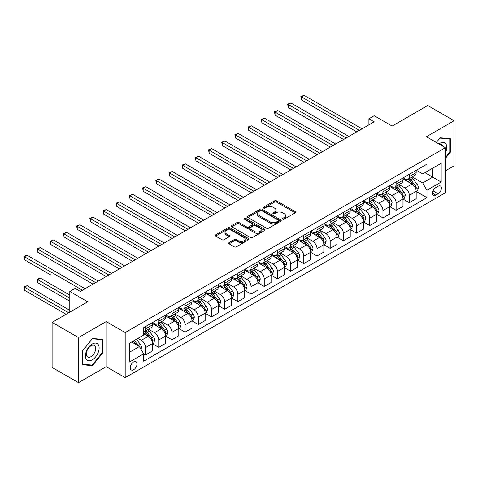 <?xml version="1.0" encoding="UTF-8"?>
<svg xmlns="http://www.w3.org/2000/svg" width="478" height="478" viewBox="0 0 478 478"><rect width="100%" height="100%" fill="white"/><g stroke="black" fill="none" stroke-linecap="round" stroke-linejoin="round"><path stroke-width="0.72" d="M282.791 219.193A1.028 0.592 0 0 0 284.237 219.193L295.243 212.835A1.464 0.848 0 0 0 295.673 212.238A1.464 0.848 0 0 0 295.243 211.64L276.601 200.88A1.464 0.848 0 0 0 274.527 200.88L263.527 207.231A1.028 0.592 0 0 0 263.223 207.649A1.028 0.592 0 0 0 263.527 208.067A1.028 0.592 0 0 0 264.973 208.067L266.401 207.249A4.684 2.707 0 0 1 273.028 207.249L274.581 208.145A4.684 2.707 0 0 1 275.955 210.057A4.684 2.707 0 0 1 274.581 211.969L273.159 212.794A1.028 0.592 0 0 0 272.854 213.212A1.028 0.592 0 0 0 273.159 213.63A1.028 0.592 0 0 0 274.605 213.63L276.033 212.806A4.684 2.707 0 0 1 282.659 212.806L284.213 213.702A4.684 2.707 0 0 1 285.587 215.62A4.684 2.707 0 0 1 284.213 217.532L282.791 218.35A1.028 0.592 0 0 0 282.486 218.769A1.028 0.592 0 0 0 282.791 219.193L282.791 218.35M133.625 369.721A4.774 2.754 120 0 0 136.744 365.515A4.774 2.754 120 0 0 136.015 361.685A4.774 2.754 120 0 0 133.625 361.924A4.774 2.754 120 0 0 130.506 366.13A4.774 2.754 120 0 0 131.241 369.954A4.774 2.754 120 0 0 133.625 369.721M229.064 242.615A1.464 0.848 0 0 0 228.639 243.212A1.464 0.848 0 0 0 229.064 243.81L234.298 246.827A1.464 0.848 0 0 0 236.365 246.827L248.59 239.771A1.464 0.848 0 0 0 249.014 239.173A1.464 0.848 0 0 0 248.59 238.576L229.948 227.815A1.464 0.848 0 0 0 227.875 227.815L215.656 234.871A1.464 0.848 0 0 0 215.225 235.469A1.464 0.848 0 0 0 215.656 236.066L221.971 239.711A1.464 0.848 0 0 0 224.045 239.711L229.273 236.694A1.464 0.848 0 0 0 229.703 236.096A1.464 0.848 0 0 0 229.273 235.499L226.142 233.688A3.92 2.265 0 0 1 224.995 232.087A3.92 2.265 0 0 1 227.409 230.002A3.92 2.265 0 0 1 231.681 230.492L243.953 237.578A3.92 2.265 0 0 1 245.1 239.173A3.92 2.265 0 0 1 242.681 241.265A3.92 2.265 0 0 1 238.414 240.775L236.365 239.592A1.464 0.848 0 0 0 234.298 239.592L229.064 242.615L229.064 243.81M445.394 170.837L454.1 165.812L454.1 120.737L427.726 105.507L392.115 126.067L374.178 115.712L368.902 118.759L374.178 121.8L80.346 291.449L75.07 288.401L69.794 291.449L69.794 312.158M78.5 337.588L78.5 382.663L106.194 366.674L106.194 321.598L78.5 337.588L52.12 322.357L87.731 301.803L69.794 291.449M106.194 321.598L125.188 332.563L445.394 147.69L445.394 192.765L125.188 377.638L125.188 332.563M454.1 120.737L426.406 136.726L445.394 147.69M266.503 228.233A1.464 0.848 0 0 0 268.576 228.233L280.795 221.177A1.464 0.848 0 0 0 281.225 220.579A1.464 0.848 0 0 0 280.795 219.982L262.153 209.221A1.464 0.848 0 0 0 260.08 209.221L247.861 216.277A1.464 0.848 0 0 0 247.431 216.875A1.464 0.848 0 0 0 247.861 217.472L266.503 228.233M244.7 219.414A1.028 0.592 0 0 1 245.74 219.557L245.74 218.338L264.692 229.279A1.464 0.848 0 0 1 265.123 229.876A1.464 0.848 0 0 1 264.692 230.474L252.474 237.53A1.464 0.848 0 0 1 250.4 237.53L231.758 226.769L236.986 223.77L236.986 222.551L231.758 225.574A1.464 0.848 0 0 0 231.328 226.172A1.464 0.848 0 0 0 231.758 226.769L231.758 225.574M236.986 223.77A1.464 0.848 0 0 1 239.06 223.77L239.06 222.551A1.464 0.848 0 0 0 236.986 222.551M239.06 222.551L246.618 226.919A1.464 0.848 0 0 0 248.691 226.919L252.163 224.917A1.464 0.848 0 0 0 252.587 224.319A1.464 0.848 0 0 0 252.163 223.722L244.288 219.175A1.028 0.592 0 0 1 243.989 218.757A1.028 0.592 0 0 1 244.622 218.207A1.028 0.592 0 0 1 245.74 218.338M78.5 382.663L52.12 367.439L52.12 322.357M438.117 186.247L435.793 187.591A4.625 2.671 120 0 0 432.775 191.666A4.625 2.671 120 0 0 433.48 195.371A4.625 2.671 120 0 0 435.793 195.144L438.117 193.805A4.625 2.671 120 0 0 441.14 189.724A4.625 2.671 120 0 0 440.429 186.02A4.625 2.671 120 0 0 438.117 186.247M416.326 170.258L422.713 173.944L426.932 171.506L426.932 164.139L143.651 327.687L143.651 335.06L129.407 343.282L129.407 362.043L143.651 353.822L143.651 361.195L426.932 197.641L426.932 190.268L422.713 182.96L412.221 176.902M426.932 171.506L441.176 163.285L441.176 182.046L426.932 190.268M106.194 366.674L125.188 377.638M368.902 118.759L368.902 124.848M424.93 172.666L432.733 177.171L432.733 168.16L441.176 163.285M422.713 182.96L432.733 177.171L441.176 182.046M129.407 352.298L139.427 346.514L131.623 342.003M143.651 353.881L145.551 354.981L145.551 347.608A5.969 3.448 -120 0 0 141.327 340.3L137.951 338.352M145.551 354.981L152.404 351.019L152.404 343.646A5.969 3.448 -120 0 0 148.186 336.339L143.651 333.722M152.566 343.801L158.738 347.363L158.738 339.995A5.969 3.448 -120 0 0 154.514 332.682L148.455 329.187M158.738 347.363L165.597 343.407L165.597 336.034A5.969 3.448 -120 0 0 161.373 328.727L152.404 323.546M165.752 336.189L171.925 339.75L171.925 332.377A5.969 3.448 -120 0 0 167.706 325.07L161.648 321.575M171.925 339.75L178.784 335.789L178.784 328.422A5.969 3.448 -120 0 0 174.56 321.108L165.597 315.934M178.939 328.571L185.111 332.138L185.111 324.765A5.969 3.448 -120 0 0 180.893 317.458L174.834 313.956M185.111 332.138L191.971 328.177L191.971 320.804A5.969 3.448 -120 0 0 187.752 313.496L178.784 308.322M192.126 320.959L198.298 324.52L198.298 317.153A5.969 3.448 -120 0 0 194.08 309.84L188.021 306.344M198.298 324.52L205.158 320.565L205.158 313.192A5.969 3.448 -120 0 0 200.939 305.884L191.971 300.704M205.319 313.347L211.491 316.908L211.491 309.535A5.969 3.448 -120 0 0 207.267 302.227L201.208 298.732M211.491 316.908L218.344 312.947L218.344 305.579A5.969 3.448 -120 0 0 214.126 298.266L205.158 293.092M218.506 305.729L224.678 309.296L224.678 301.923A5.969 3.448 -120 0 0 220.46 294.615L214.395 291.114M224.678 309.296L231.537 305.334L231.537 297.961A5.969 3.448 -120 0 0 227.313 290.654L218.344 285.48M231.693 298.117L237.865 301.678L237.865 294.311A5.969 3.448 -120 0 0 233.646 286.997L227.588 283.502M237.865 301.678L244.724 297.722L244.724 290.349A5.969 3.448 -120 0 0 240.506 283.042L231.537 277.861M244.879 290.505L251.052 294.066L251.052 286.692A5.969 3.448 -120 0 0 246.833 279.385L240.775 275.89M251.052 294.066L257.911 290.104L257.911 282.737A5.969 3.448 -120 0 0 253.693 275.424L244.724 270.249M258.072 282.886L264.244 286.453L264.244 279.08A5.969 3.448 -120 0 0 260.02 271.773L253.961 268.272M264.244 286.453L271.098 282.492L271.098 275.119A5.969 3.448 -120 0 0 266.879 267.811L257.911 262.637M271.259 275.274L277.431 278.835L277.431 271.468A5.969 3.448 -120 0 0 273.213 264.155L267.148 260.659M277.431 278.835L284.291 274.88L284.291 267.507A5.969 3.448 -120 0 0 280.066 260.199L271.098 255.019M284.446 267.662L290.618 271.223L290.618 263.85A5.969 3.448 -120 0 0 286.4 256.543L280.341 253.047M290.618 271.223L297.477 267.262L297.477 259.895A5.969 3.448 -120 0 0 293.259 252.581L284.291 247.407M297.633 260.044L303.805 263.611L303.805 256.238A5.969 3.448 -120 0 0 299.587 248.93L293.528 245.429M303.805 263.611L310.664 259.65L310.664 252.276A5.969 3.448 -120 0 0 306.446 244.969L297.477 239.795M310.825 252.432L316.998 255.993L316.998 248.626A5.969 3.448 -120 0 0 312.773 241.312L306.715 237.817M316.998 255.993L323.851 252.037L323.851 244.664A5.969 3.448 -120 0 0 319.633 237.357L310.664 232.177M324.012 244.82L330.184 248.381L330.184 241.008A5.969 3.448 -120 0 0 325.966 233.7L319.901 230.205M330.184 248.381L337.044 244.419L337.044 237.052A5.969 3.448 -120 0 0 332.819 229.739L323.851 224.564M337.199 237.202L343.371 240.769L343.371 233.395A5.969 3.448 -120 0 0 339.153 226.088L333.094 222.587M343.371 240.769L350.231 236.807L350.231 229.434A5.969 3.448 -120 0 0 346.012 222.127L337.044 216.952M350.386 229.589L356.558 233.15L356.558 225.783A5.969 3.448 -120 0 0 352.34 218.47L346.281 214.975M356.558 233.15L363.417 229.195L363.417 221.822A5.969 3.448 -120 0 0 359.199 214.514L350.231 209.334M363.579 221.977L369.751 225.538L369.751 218.165A5.969 3.448 -120 0 0 365.527 210.858L359.468 207.362M369.751 225.538L376.604 221.577L376.604 214.21A5.969 3.448 -120 0 0 372.386 206.896L363.417 201.722M376.766 214.359L382.938 217.926L382.938 210.553A5.969 3.448 -120 0 0 378.713 203.246L372.655 199.744M382.938 217.926L389.797 213.965L389.797 206.592A5.969 3.448 -120 0 0 385.573 199.284L376.604 194.11M389.952 206.747L396.125 210.308L396.125 202.941A5.969 3.448 -120 0 0 391.906 195.627L385.848 192.132M396.125 210.308L402.984 206.353L402.984 198.979A5.969 3.448 -120 0 0 398.76 191.672L389.797 186.492M403.139 199.135L409.311 202.696L409.311 195.323A5.969 3.448 -120 0 0 405.093 188.015L399.034 184.52M409.311 202.696L416.171 198.734L416.171 191.367A5.969 3.448 -120 0 0 411.952 184.054L402.984 178.88M403.139 177.876L405.093 178.999A5.969 3.448 -120 0 0 408.075 179.298A5.969 3.448 -120 0 0 409.311 176.561L409.311 174.309M389.952 185.488L391.906 186.617A5.969 3.448 -120 0 0 394.888 186.91A5.969 3.448 -120 0 0 396.125 184.179L396.125 181.927M376.766 193.1L378.713 194.229A5.969 3.448 -120 0 0 381.701 194.522A5.969 3.448 -120 0 0 382.938 191.792L382.938 189.539M363.579 200.718L365.527 201.841A5.969 3.448 -120 0 0 368.514 202.14A5.969 3.448 -120 0 0 369.751 199.404L369.751 197.151M350.386 208.33L352.34 209.46A5.969 3.448 -120 0 0 355.321 209.752A5.969 3.448 -120 0 0 356.558 207.022L356.558 204.769M337.199 215.942L339.153 217.072A5.969 3.448 -120 0 0 342.134 217.365A5.969 3.448 -120 0 0 343.371 214.634L343.371 212.381M324.012 223.561L325.966 224.684A5.969 3.448 -120 0 0 328.948 224.983A5.969 3.448 -120 0 0 330.184 222.246L330.184 219.994M310.825 231.173L312.773 232.302A5.969 3.448 -120 0 0 315.761 232.595A5.969 3.448 -120 0 0 316.998 229.864L316.998 227.612M297.633 238.785L299.587 239.914A5.969 3.448 -120 0 0 302.568 240.207A5.969 3.448 -120 0 0 303.805 237.476L303.805 235.224M284.446 246.403L286.4 247.526A5.969 3.448 -120 0 0 289.381 247.825A5.969 3.448 -120 0 0 290.618 245.089L290.618 242.836M271.259 254.015L273.213 255.144A5.969 3.448 -120 0 0 276.194 255.437A5.969 3.448 -120 0 0 277.431 252.707L277.431 250.454M258.072 261.627L260.02 262.757A5.969 3.448 -120 0 0 263.008 263.049A5.969 3.448 -120 0 0 264.244 260.319L264.244 258.066M244.879 269.245L246.833 270.369A5.969 3.448 -120 0 0 249.821 270.668A5.969 3.448 -120 0 0 251.052 267.931L251.052 265.678M231.693 276.858L233.646 277.987A5.969 3.448 -120 0 0 236.628 278.28A5.969 3.448 -120 0 0 237.865 275.549L237.865 273.296M218.506 284.47L220.46 285.599A5.969 3.448 -120 0 0 223.441 285.892A5.969 3.448 -120 0 0 224.678 283.161L224.678 280.909M205.319 292.088L207.267 293.211A5.969 3.448 -120 0 0 210.254 293.51A5.969 3.448 -120 0 0 211.491 290.773L211.491 288.521M192.126 299.7L194.08 300.829A5.969 3.448 -120 0 0 197.067 301.122A5.969 3.448 -120 0 0 198.298 298.392L198.298 296.139M178.939 307.312L180.893 308.441A5.969 3.448 -120 0 0 183.875 308.734A5.969 3.448 -120 0 0 185.111 306.004L185.111 303.751M165.752 314.93L167.706 316.054A5.969 3.448 -120 0 0 170.688 316.352A5.969 3.448 -120 0 0 171.925 313.616L171.925 311.363M152.566 322.542L154.514 323.672A5.969 3.448 -120 0 0 157.501 323.965A5.969 3.448 -120 0 0 158.738 321.234L158.738 318.981M416.326 191.517L426.932 197.641M408.075 179.298L414.934 175.336A5.969 3.448 -120 0 0 416.171 172.606L416.171 170.353M394.888 186.91L401.747 182.949A5.969 3.448 -120 0 0 402.984 180.218L402.984 177.965M381.701 194.522L388.56 190.567A5.969 3.448 -120 0 0 389.797 187.83L389.797 185.578M368.514 202.14L375.367 198.179A5.969 3.448 -120 0 0 376.604 195.448L376.604 193.196M355.321 209.752L362.181 205.791A5.969 3.448 -120 0 0 363.417 203.06L363.417 200.808M342.134 217.365L348.994 213.409A5.969 3.448 -120 0 0 350.231 210.673L350.231 208.42M328.948 224.983L335.807 221.021A5.969 3.448 -120 0 0 337.044 218.291L337.044 216.038M315.761 232.595L322.614 228.633A5.969 3.448 -120 0 0 323.851 225.903L323.851 223.65M302.568 240.207L309.427 236.251A5.969 3.448 -120 0 0 310.664 233.515L310.664 231.262M289.381 247.825L296.24 243.864A5.969 3.448 -120 0 0 297.477 241.133L297.477 238.881M276.194 255.437L283.054 251.476A5.969 3.448 -120 0 0 284.291 248.745L284.291 246.493M263.008 263.049L269.867 259.094A5.969 3.448 -120 0 0 271.098 256.357L271.098 254.105M249.821 270.668L256.674 266.706A5.969 3.448 -120 0 0 257.911 263.976L257.911 261.723M236.628 278.28L243.487 274.318A5.969 3.448 -120 0 0 244.724 271.588L244.724 269.335M223.441 285.892L230.3 281.936A5.969 3.448 -120 0 0 231.537 279.2L231.537 276.947M210.254 293.51L217.114 289.549A5.969 3.448 -120 0 0 218.344 286.818L218.344 284.565M197.067 301.122L203.921 297.161A5.969 3.448 -120 0 0 205.158 294.43L205.158 292.178M183.875 308.734L190.734 304.779A5.969 3.448 -120 0 0 191.971 302.042L191.971 299.79M170.688 316.352L177.547 312.391A5.969 3.448 -120 0 0 178.784 309.66L178.784 307.408M157.501 323.965L164.36 320.003A5.969 3.448 -120 0 0 165.597 317.273L165.597 315.02M143.651 331.822A5.969 3.448 -120 0 0 144.314 331.577L151.168 327.621A5.969 3.448 -120 0 0 152.404 324.885L152.404 322.632M144.314 331.577A5.969 3.448 -120 0 0 145.551 328.846L145.551 326.594M139.427 346.514L143.651 353.822M445.394 158.361L450.3 152.255L450.3 138.68L440.119 137.772L436.348 142.468L439.909 138.07L449.774 138.955L449.774 152.106L445.394 157.555M82.3 364.72L92.481 365.628L102.662 352.967L102.662 339.392L92.481 338.478L82.3 351.145L82.3 364.72M449.774 151.95L450.3 152.255M102.131 352.662L102.662 352.967M91.406 365.007L92.481 365.628M283.197 219.336L284.213 218.751A4.684 2.707 0 0 0 285.587 216.839L285.587 215.62M275.955 210.057L275.955 211.276A4.684 2.707 0 0 1 274.581 213.188L273.565 213.774M295.225 212.847L276.601 202.098A1.464 0.848 0 0 0 274.527 202.098L263.934 208.211M280.777 221.189L262.153 210.44A1.464 0.848 0 0 0 260.08 210.44L247.879 217.484M278.208 220.997A1.028 0.592 0 0 0 278.507 220.579A1.028 0.592 0 0 0 278.208 220.161L261.842 210.714A1.028 0.592 0 0 0 260.391 210.714L258.891 211.581A4.684 2.707 0 0 0 257.517 213.493A4.684 2.707 0 0 0 258.891 215.411L270.076 221.864A4.684 2.707 0 0 0 276.702 221.864L278.208 220.997L278.208 222.216A1.028 0.592 0 0 0 278.507 221.798L278.507 220.579M257.517 213.493L257.517 214.712A4.684 2.707 0 0 0 258.891 216.624L258.891 215.411M278.208 222.216L276.702 223.083A4.684 2.707 0 0 1 270.076 223.083L258.891 216.624M239.06 223.77L246.618 228.137A1.464 0.848 0 0 0 248.691 228.137L252.163 226.136A1.464 0.848 0 0 0 252.587 225.538L252.587 224.319M245.74 219.557L264.669 230.486M254.463 231.448A3.92 2.265 0 0 0 258.735 231.938A3.92 2.265 0 0 0 261.149 229.846A3.92 2.265 0 0 0 260.002 228.251L255.682 225.753A1.464 0.848 0 0 0 253.609 225.753L250.143 227.755A1.464 0.848 0 0 0 249.713 228.353A1.464 0.848 0 0 0 250.143 228.95L254.463 231.448L254.463 232.666A3.92 2.265 0 0 0 258.735 233.156A3.92 2.265 0 0 0 261.149 231.065L261.149 229.846M249.713 228.353L249.713 229.571A1.464 0.848 0 0 0 250.143 230.169L250.143 228.95M254.463 232.666L250.143 230.169M245.1 239.173L245.1 240.392A3.92 2.265 0 0 1 242.681 242.483A3.92 2.265 0 0 1 238.414 241.993L236.365 240.81A1.464 0.848 0 0 0 234.298 240.81L229.087 243.822M224.995 232.087L224.995 233.306A3.92 2.265 0 0 0 226.142 234.907L226.142 233.688M229.273 235.499L229.273 236.694L226.142 234.907M248.566 239.783L229.948 229.034A1.464 0.848 0 0 0 227.875 229.034L215.674 236.078L215.656 234.871M416.171 191.612L417.437 190.877L418.489 187.83A3.955 2.282 -120 0 0 417.228 184.466L412.92 178.712A11.412 6.59 -120 0 0 411.672 177.219M407.387 181.419A11.412 6.59 -120 0 0 405.051 178.975M415.812 189.186L416.356 188.003A3.955 2.282 -120 0 0 415.227 185.625L410.913 179.871A11.412 6.59 -120 0 0 409.67 178.378M408.606 178.993A9.476 5.473 60 0 1 410.16 180.756L413.811 185.625M301.433 130.363L330.394 147.081L275.059 115.132L275.059 112.085L277.694 110.561L335.67 144.033M408.403 179.107A11.412 6.59 60 0 1 409.646 180.6L412.514 184.424M359.408 130.333L301.433 96.861L304.068 95.337L362.043 128.809M356.773 131.856L301.433 99.902L301.433 96.861L300.853 96.526L304.068 95.337M301.433 99.902L300.853 96.526M402.984 199.224L404.251 198.495L405.302 195.448A3.955 2.282 -120 0 0 404.041 192.078L399.728 186.324A11.412 6.59 -120 0 0 398.485 184.837M394.195 189.037A11.412 6.59 -120 0 0 391.858 186.587M402.619 196.805L403.169 195.616A3.955 2.282 -120 0 0 402.034 193.237L397.726 187.484A11.412 6.59 -120 0 0 396.483 185.99M395.42 186.605A9.476 5.473 60 0 1 396.973 188.374L400.624 193.243M288.246 137.975L317.207 154.699L261.866 122.744L261.866 119.703L264.507 118.18L322.483 151.651M395.216 186.725A11.412 6.59 60 0 1 396.459 188.213L399.327 192.036M389.797 206.837L391.058 206.108L392.115 203.06A3.955 2.282 -120 0 0 390.855 199.696L386.541 193.937A11.412 6.59 -120 0 0 385.298 192.449M381.008 196.649A11.412 6.59 -120 0 0 378.672 194.205M389.433 204.417L389.982 203.228A3.955 2.282 -120 0 0 388.847 200.85L384.539 195.096A11.412 6.59 -120 0 0 383.29 193.608M382.233 194.217A9.476 5.473 60 0 1 383.786 195.986L387.431 200.856M275.059 145.587L304.02 162.311L248.68 130.363L248.68 127.315L251.32 125.792L309.296 159.264M382.024 194.337A11.412 6.59 60 0 1 383.272 195.831L386.14 199.655M376.604 214.455L377.871 213.72L378.929 210.673A3.955 2.282 -120 0 0 377.668 207.309L373.354 201.555A11.412 6.59 -120 0 0 372.111 200.061M367.821 204.261A11.412 6.59 -120 0 0 365.485 201.818M376.246 212.029L376.789 210.846A3.955 2.282 -120 0 0 375.66 208.468L371.352 202.714A11.412 6.59 -120 0 0 370.103 201.22M369.04 201.836A9.476 5.473 60 0 1 370.599 203.598L374.244 208.468M261.866 153.205L290.827 169.923L235.493 137.975L235.493 134.927L238.128 133.404L296.103 166.876M368.837 201.949A11.412 6.59 60 0 1 370.086 203.443L372.948 207.267M346.221 137.945L288.246 104.473L290.881 102.949L348.856 136.421M343.58 139.468L288.246 107.52L288.246 104.473L287.666 104.138L290.881 102.949M288.246 107.52L287.666 104.138M333.035 145.557L274.474 111.75L277.694 110.561M275.059 115.132L274.474 111.75M319.842 153.175L261.287 119.369L264.507 118.18M261.866 122.744L261.287 119.369M363.417 222.067L364.684 221.338L365.736 218.291A3.955 2.282 -120 0 0 364.475 214.921L360.167 209.167A11.412 6.59 -120 0 0 358.918 207.679M354.634 211.879A11.412 6.59 -120 0 0 352.298 209.43M363.059 219.647L363.603 218.458A3.955 2.282 -120 0 0 362.473 216.08L358.159 210.326A11.412 6.59 -120 0 0 356.917 208.832M355.853 209.448A9.476 5.473 60 0 1 357.407 211.216L361.057 216.086M248.68 160.817L277.64 177.541L222.306 145.587L222.306 142.546L224.941 141.022L282.916 174.494M355.65 209.567A11.412 6.59 60 0 1 356.893 211.055L359.761 214.879M306.655 160.787L248.1 126.981L251.32 125.792M248.68 130.363L248.1 126.981M445.394 152.811A9.697 5.599 120 0 0 445.849 143.836A9.697 5.599 120 0 0 438.924 143.956M443.178 146.411A6.638 3.836 120 0 0 442.73 145.443A6.638 3.836 120 0 0 441.983 144.75A6.638 3.836 120 0 0 439.951 144.547M449.123 138.572L449.774 138.955M92.266 344.017A9.697 5.599 120 0 0 85.413 355.895A9.697 5.599 120 0 0 92.266 359.85A9.697 5.599 120 0 0 99.125 347.972A9.697 5.599 120 0 0 92.266 344.017M91.017 345.791A6.638 3.836 120 0 0 86.679 351.641A6.638 3.836 120 0 0 87.701 356.964A6.638 3.836 120 0 0 91.017 356.636A6.638 3.836 120 0 0 95.355 350.78A6.638 3.836 120 0 0 94.339 345.463A6.638 3.836 120 0 0 91.017 345.791M102.131 352.812L92.266 365.084L82.401 364.206L82.401 351.049L92.266 338.783L102.131 339.661L102.131 352.812M101.479 339.284L102.131 339.661M350.231 229.679L351.497 228.95L352.549 225.903A3.955 2.282 -120 0 0 351.288 222.539L346.98 216.779A11.412 6.59 -120 0 0 345.731 215.291M341.447 219.492A11.412 6.59 -120 0 0 339.105 217.048M349.872 227.259L350.416 226.07A3.955 2.282 -120 0 0 349.287 223.692L344.973 217.938A11.412 6.59 -120 0 0 343.73 216.45M342.666 217.06A9.476 5.473 60 0 1 344.22 218.828L347.87 223.698M235.493 168.429L264.454 185.153L209.113 153.205L209.113 150.158L211.754 148.634L269.729 182.106M342.463 217.179A11.412 6.59 60 0 1 343.706 218.673L346.574 222.497M337.044 237.297L338.305 236.562L339.362 233.515A3.955 2.282 -120 0 0 338.101 230.151L333.787 224.397A11.412 6.59 -120 0 0 332.545 222.903M328.255 227.104A11.412 6.59 -120 0 0 325.918 224.66M336.679 234.871L337.229 233.688A3.955 2.282 -120 0 0 336.094 231.31L331.786 225.556A11.412 6.59 -120 0 0 330.537 224.062M329.479 224.678A9.476 5.473 60 0 1 331.033 226.441L334.678 231.316M222.306 176.047L251.267 192.765L195.926 160.817L195.926 157.77L198.567 156.246L256.543 189.718M329.27 224.791A11.412 6.59 60 0 1 330.519 226.285L333.387 230.109M323.851 244.909L325.118 244.18L326.175 241.133A3.955 2.282 -120 0 0 324.915 237.763L320.601 232.009A11.412 6.59 -120 0 0 319.358 230.521M315.068 234.722A11.412 6.59 -120 0 0 312.731 232.272M323.492 242.489L324.036 241.3A3.955 2.282 -120 0 0 322.907 238.922L318.599 233.168A11.412 6.59 -120 0 0 317.35 231.675M316.287 232.29A9.476 5.473 60 0 1 317.846 234.059L321.491 238.928M209.113 183.66L238.074 200.384L182.739 168.429L182.739 165.388L185.374 163.864L243.35 197.336M316.083 232.41A11.412 6.59 60 0 1 317.332 233.897L320.194 237.727M310.664 252.521L311.931 251.792L312.988 248.745A3.955 2.282 -120 0 0 311.722 245.381L307.414 239.621A11.412 6.59 -120 0 0 306.165 238.134M301.881 242.334A11.412 6.59 -120 0 0 299.545 239.89M310.306 250.102L310.849 248.913A3.955 2.282 -120 0 0 309.72 246.534L305.406 240.781A11.412 6.59 -120 0 0 304.163 239.293M303.1 239.902A9.476 5.473 60 0 1 304.653 241.671L308.304 246.54M195.926 191.272L224.887 207.996L169.553 176.047L169.553 173L172.188 171.477L230.163 204.948M302.897 240.022A11.412 6.59 60 0 1 304.139 241.515L307.007 245.339M297.477 260.14L298.744 259.405L299.796 256.357A3.955 2.282 -120 0 0 298.535 252.993L294.227 247.24A11.412 6.59 -120 0 0 292.978 245.746M288.694 249.946A11.412 6.59 -120 0 0 286.358 247.502M297.119 257.714L297.663 256.531A3.955 2.282 -120 0 0 296.533 254.153L292.219 248.399A11.412 6.59 -120 0 0 290.977 246.905M289.913 247.52A9.476 5.473 60 0 1 291.466 249.283L295.117 254.159M182.739 198.89L211.7 215.608L156.36 183.66L156.36 180.612L159.001 179.089L216.976 212.561M289.71 247.634A11.412 6.59 60 0 1 290.953 249.128L293.821 252.952M293.468 168.399L234.913 134.593L238.128 133.404M235.493 137.975L234.913 134.593M280.281 176.018L221.726 142.211L224.941 141.022M222.306 145.587L221.726 142.211M267.088 183.63L208.533 149.823L211.754 148.634M209.113 153.205L208.533 149.823M253.902 191.242L195.347 157.435L198.567 156.246M195.926 160.817L195.347 157.435M240.715 198.86L182.16 165.053L185.374 163.864M182.739 168.429L182.16 165.053M284.291 267.752L285.557 267.023L286.609 263.976A3.955 2.282 -120 0 0 285.348 260.606L281.034 254.852A11.412 6.59 -120 0 0 279.791 253.364M275.501 257.564A11.412 6.59 -120 0 0 273.165 255.115M283.926 265.332L284.476 264.143A3.955 2.282 -120 0 0 283.34 261.765L279.033 256.011A11.412 6.59 -120 0 0 277.784 254.517M276.726 255.133A9.476 5.473 60 0 1 278.28 256.901L281.93 261.771M169.553 206.502L198.513 223.226L143.173 191.272L143.173 188.23L145.814 186.707L203.789 220.179M276.523 255.252A11.412 6.59 60 0 1 277.766 256.74L280.634 260.57M227.528 206.472L168.973 172.666L172.188 171.477M169.553 176.047L168.973 172.666M271.098 275.364L272.364 274.635L273.422 271.588A3.955 2.282 -120 0 0 272.161 268.224L267.847 262.47A11.412 6.59 -120 0 0 266.605 260.976M262.314 265.176A11.412 6.59 -120 0 0 259.978 262.733M270.739 272.944L271.289 271.755A3.955 2.282 -120 0 0 270.154 269.377L265.846 263.623A11.412 6.59 -120 0 0 264.597 262.135M263.533 262.745A9.476 5.473 60 0 1 265.093 264.513L268.738 269.383M156.36 214.12L185.321 230.838L129.986 198.89L129.986 195.843L132.621 194.319L190.597 227.791M263.33 262.864A11.412 6.59 60 0 1 264.579 264.358L267.441 268.182M214.335 214.084L155.78 180.278L159.001 179.089M156.36 183.66L155.78 180.278M257.911 282.982L259.178 282.247L260.235 279.2A3.955 2.282 -120 0 0 258.968 275.836L254.66 270.082A11.412 6.59 -120 0 0 253.412 268.588M249.128 272.789A11.412 6.59 -120 0 0 246.791 270.345M257.552 280.556L258.096 279.373A3.955 2.282 -120 0 0 256.967 276.995L252.653 271.241A11.412 6.59 -120 0 0 251.41 269.747M250.347 270.363A9.476 5.473 60 0 1 251.9 272.125L255.551 277.001M143.173 221.732L172.134 238.45L116.799 206.502L116.799 203.455L119.434 201.931L177.41 235.403M250.143 270.476A11.412 6.59 60 0 1 251.392 271.97L254.254 275.794M201.148 221.702L142.593 187.896L145.814 186.707M143.173 191.272L142.593 187.896M244.724 290.594L245.991 289.865L247.042 286.818A3.955 2.282 -120 0 0 245.782 283.448L241.474 277.694A11.412 6.59 -120 0 0 240.225 276.206M235.941 280.407A11.412 6.59 -120 0 0 233.605 277.957M244.366 288.174L244.909 286.985A3.955 2.282 -120 0 0 243.78 284.607L239.466 278.853A11.412 6.59 -120 0 0 238.223 277.36M237.16 277.975A9.476 5.473 60 0 1 238.713 279.744L242.364 284.613M129.986 229.344L158.947 246.068L103.612 214.114L103.612 211.073L106.247 209.549L164.223 243.021M236.957 278.094A11.412 6.59 60 0 1 238.199 279.582L241.067 283.412M187.962 229.315L129.407 195.508L132.621 194.319M129.986 198.89L129.407 195.508M231.537 298.206L232.804 297.477L233.856 294.43A3.955 2.282 -120 0 0 232.595 291.066L228.281 285.312A11.412 6.59 -120 0 0 227.038 283.818M222.748 288.019A11.412 6.59 -120 0 0 220.412 285.575M231.173 295.786L231.722 294.597A3.955 2.282 -120 0 0 230.587 292.219L226.279 286.465A11.412 6.59 -120 0 0 225.03 284.978M223.973 285.587A9.476 5.473 60 0 1 225.526 287.356L229.177 292.225M116.799 236.963L145.76 253.681L90.42 221.732L90.42 218.685L93.061 217.161L151.036 250.633M223.77 285.707A11.412 6.59 60 0 1 225.013 287.2L227.881 291.024M174.775 236.927L116.22 203.12L119.434 201.931M116.799 206.502L116.22 203.12M218.344 305.824L219.611 305.089L220.669 302.042A3.955 2.282 -120 0 0 219.408 298.678L215.094 292.924A11.412 6.59 -120 0 0 213.851 291.431M209.561 295.631A11.412 6.59 -120 0 0 207.225 293.187M217.986 303.399L218.536 302.216A3.955 2.282 -120 0 0 217.4 299.837L213.092 294.084A11.412 6.59 -120 0 0 211.844 292.59M210.78 293.205A9.476 5.473 60 0 1 212.34 294.968L215.984 299.843M103.612 244.575L132.573 261.293L77.233 229.344L77.233 226.297L79.874 224.774L137.843 258.245M210.577 293.319A11.412 6.59 60 0 1 211.826 294.812L214.688 298.636M161.588 244.545L103.027 210.738L106.247 209.549M103.612 214.114L103.027 210.738M205.158 313.437L206.424 312.708L207.482 309.66A3.955 2.282 -120 0 0 206.215 306.29L201.907 300.537A11.412 6.59 -120 0 0 200.664 299.049M196.374 303.249A11.412 6.59 -120 0 0 194.038 300.799M204.799 311.017L205.343 309.828A3.955 2.282 -120 0 0 204.214 307.45L199.9 301.696A11.412 6.59 -120 0 0 198.657 300.202M197.593 300.817A9.476 5.473 60 0 1 199.153 302.586L202.797 307.456M90.42 252.187L119.381 268.911L64.046 236.957L64.046 233.915L66.681 232.392L124.656 265.864M197.39 300.937A11.412 6.59 60 0 1 198.639 302.425L201.501 306.255M191.971 321.049L193.237 320.32L194.289 317.273A3.955 2.282 -120 0 0 193.028 313.909L188.72 308.155A11.412 6.59 -120 0 0 187.472 306.661M183.188 310.861A11.412 6.59 -120 0 0 180.851 308.418M191.612 318.629L192.156 317.44A3.955 2.282 -120 0 0 191.027 315.062L186.713 309.308A11.412 6.59 -120 0 0 185.47 307.82M184.406 308.43A9.476 5.473 60 0 1 185.96 310.198L189.611 315.068M77.233 259.805L106.194 276.523L50.859 244.575L50.859 241.527L53.494 240.004L111.47 273.476M184.203 308.549A11.412 6.59 60 0 1 185.446 310.043L188.314 313.867M178.784 328.667L180.051 327.932L181.102 324.885A3.955 2.282 -120 0 0 179.842 321.521L175.528 315.767A11.412 6.59 -120 0 0 174.285 314.273M169.995 318.473A11.412 6.59 -120 0 0 167.659 316.03M178.419 326.241L178.969 325.058A3.955 2.282 -120 0 0 177.834 322.68L173.526 316.926A11.412 6.59 -120 0 0 172.283 315.432M171.22 316.048A9.476 5.473 60 0 1 172.773 317.81L176.424 322.686M64.046 267.417L93.007 284.135L37.666 252.187L37.666 249.14L40.307 247.622L98.283 281.088M171.016 316.161A11.412 6.59 60 0 1 172.259 317.655L175.127 321.479M165.597 336.279L166.858 335.55L167.915 332.503A3.955 2.282 -120 0 0 166.655 329.133L162.341 323.379A11.412 6.59 -120 0 0 161.098 321.891M156.808 326.092A11.412 6.59 -120 0 0 154.472 323.642M165.233 333.859L165.782 332.67A3.955 2.282 -120 0 0 164.647 330.292L160.339 324.538A11.412 6.59 -120 0 0 159.09 323.044M158.033 323.66A9.476 5.473 60 0 1 159.586 325.428L163.231 330.298M50.859 275.029L24.48 259.799L24.48 256.758L27.121 255.234L85.096 288.706M157.824 323.779A11.412 6.59 60 0 1 159.072 325.267L161.94 329.097M152.404 343.891L153.671 343.162L154.729 340.115A3.955 2.282 -120 0 0 153.468 336.751L149.154 330.997A11.412 6.59 -120 0 0 147.911 329.503M152.046 341.471L152.59 340.282A3.955 2.282 -120 0 0 151.46 337.904L147.152 332.15A11.412 6.59 -120 0 0 145.904 330.662M144.84 331.272A9.476 5.473 60 0 1 146.399 333.041L150.044 337.91M69.794 295.099L40.307 278.077L37.666 279.6L37.666 282.647L69.794 301.194M144.637 331.391A11.412 6.59 60 0 1 145.886 332.885L148.748 336.709M37.666 282.647L37.087 279.266L69.794 298.147M37.087 279.266L40.307 278.077M141.01 349.251L141.536 347.727A3.955 2.282 -120 0 0 140.275 344.363L136.427 339.231M69.794 310.33L27.121 285.689L24.48 287.212L24.48 290.26L66.101 314.291M138.632 346.054A3.955 2.282 -120 0 0 138.273 345.522L134.426 340.384M133.434 340.957L136.2 344.65M133.159 341.119L135.501 344.244M24.48 290.26L23.9 286.878L68.742 312.767M23.9 286.878L27.121 285.689M148.395 252.157L89.84 218.35L93.061 217.161M90.42 221.732L89.84 218.35M135.208 259.769L76.653 225.963L79.874 224.774M77.233 229.344L76.653 225.963M122.021 267.387L63.466 233.581L66.681 232.392M64.046 236.957L63.466 233.581M108.835 274.999L50.274 241.193L53.494 240.004M50.859 244.575L50.274 241.193M95.642 282.612L37.087 248.805L40.307 247.622M37.666 252.187L37.087 248.805M82.455 290.23L23.9 256.423L27.121 255.234M24.48 259.799L23.9 256.423M141.327 340.3L148.186 336.339M154.514 332.682L161.373 328.727M167.706 325.07L174.56 321.108M180.893 317.458L187.752 313.496M194.08 309.84L200.939 305.884M207.267 302.227L214.126 298.266M220.46 294.615L227.313 290.654M233.646 286.997L240.506 283.042M246.833 279.385L253.693 275.424M260.02 271.773L266.879 267.811M273.213 264.155L280.066 260.199M286.4 256.543L293.259 252.581M299.587 248.93L306.446 244.969M312.773 241.312L319.633 237.357M325.966 233.7L332.819 229.739M339.153 226.088L346.012 222.127M352.34 218.47L359.199 214.514M365.527 210.858L372.386 206.896M378.713 203.246L385.573 199.284M391.906 195.627L398.76 191.672M405.093 188.015L411.952 184.054M409.311 176.561L416.171 172.606M409.311 195.323L416.171 191.367M396.125 202.941L402.984 198.979M396.125 184.179L402.984 180.218M382.938 210.553L389.797 206.592M382.938 191.792L389.797 187.83M369.751 218.165L376.604 214.21M369.751 199.404L376.604 195.448M356.558 225.783L363.417 221.822M356.558 207.022L363.417 203.06M343.371 233.395L350.231 229.434M343.371 214.634L350.231 210.673M330.184 241.008L337.044 237.052M330.184 222.246L337.044 218.291M316.998 248.626L323.851 244.664M316.998 229.864L323.851 225.903M303.805 256.238L310.664 252.276M303.805 237.476L310.664 233.515M290.618 263.85L297.477 259.895M290.618 245.089L297.477 241.133M277.431 271.468L284.291 267.507M277.431 252.707L284.291 248.745M264.244 279.08L271.098 275.119M264.244 260.319L271.098 256.357M251.052 286.692L257.911 282.737M251.052 267.931L257.911 263.976M237.865 294.311L244.724 290.349M237.865 275.549L244.724 271.588M224.678 301.923L231.537 297.961M224.678 283.161L231.537 279.2M211.491 309.535L218.344 305.579M211.491 290.773L218.344 286.818M198.298 317.153L205.158 313.192M198.298 298.392L205.158 294.43M185.111 324.765L191.971 320.804M185.111 306.004L191.971 302.042M171.925 332.377L178.784 328.422M171.925 313.616L178.784 309.66M158.738 339.995L165.597 336.034M158.738 321.234L165.597 317.273M145.551 347.608L152.404 343.646M145.551 328.846L152.404 324.885M433.056 190.883L438.117 193.805M432.524 193.255L435.793 195.144M284.213 218.751L284.213 217.532M273.159 213.63L273.159 212.794M274.581 213.188L274.581 211.969M263.527 208.067L263.527 207.231M274.527 202.098L274.527 200.88M276.601 202.098L276.601 200.88M295.243 212.835L295.243 211.64M247.861 217.472L247.861 216.277M260.08 210.44L260.08 209.221M262.153 210.44L262.153 209.221M280.795 221.177L280.795 219.982M270.076 223.083L270.076 221.864M276.702 223.083L276.702 221.864M246.618 228.137L246.618 226.919M248.691 228.137L248.691 226.919M252.163 226.136L252.163 224.917M264.692 230.474L264.692 229.279M234.298 240.81L234.298 239.592M236.365 240.81L236.365 239.592M238.414 241.993L238.414 240.775M227.875 229.034L227.875 227.815M229.948 229.034L229.948 227.815M248.59 239.771L248.59 238.576M415.878 189.407L418.465 187.908M410.913 179.871L412.92 178.712M407.806 181.664L409.646 180.6M415.227 185.625L417.228 184.466M414.91 187.167L416.356 188.003M402.685 197.02L405.278 195.526M397.726 187.484L399.728 186.324M394.619 189.276L396.459 188.213M402.034 193.237L404.041 192.078M401.723 194.779L403.169 195.616M389.498 204.632L392.091 203.138M384.539 195.096L386.541 193.937M381.426 196.894L383.272 195.831M388.847 200.85L390.855 199.696M388.536 202.397L389.982 203.228M376.311 212.25L378.899 210.75M371.352 202.714L373.354 201.555M368.239 204.506L370.086 203.443M375.66 208.468L377.668 207.309M375.35 210.009L376.789 210.846M363.125 219.862L365.712 218.368M358.159 210.326L360.167 209.167M355.052 212.118L356.893 211.055M362.473 216.08L364.475 214.921M362.157 217.621L363.603 218.458M349.932 227.474L352.525 225.98M344.973 217.938L346.98 216.779M341.866 219.737L343.706 218.673M349.287 223.692L351.288 222.539M348.97 225.24L350.416 226.07M336.745 235.092L339.338 233.593M331.786 225.556L333.787 224.397M328.679 227.349L330.519 226.285M336.094 231.31L338.101 230.151M335.783 232.852L337.229 233.688M323.558 242.704L326.145 241.211M318.599 233.168L320.601 232.009M315.486 234.961L317.332 233.897M322.907 238.922L324.915 237.763M322.596 240.464L324.036 241.3M310.371 250.317L312.959 248.823M305.406 240.781L307.414 239.621M302.299 242.579L304.139 241.515M309.72 246.534L311.722 245.381M309.403 248.082L310.849 248.913M297.179 257.935L299.772 256.435M292.219 248.399L294.227 247.24M289.112 250.191L290.953 249.128M296.533 254.153L298.535 252.993M296.217 255.694L297.663 256.531M283.992 265.547L286.585 264.053M279.033 256.011L281.034 254.852M275.925 257.803L277.766 256.74M283.34 261.765L285.348 260.606M283.03 263.306L284.476 264.143M270.805 273.159L273.392 271.665M265.846 263.623L267.847 262.47M262.733 265.421L264.579 264.358M270.154 269.377L272.161 268.224M269.843 270.924L271.289 271.755M257.618 280.777L260.205 279.277M252.653 271.241L254.66 270.082M249.546 273.034L251.392 271.97M256.967 276.995L258.968 275.836M256.65 278.537L258.096 279.373M244.431 288.389L247.018 286.896M239.466 278.853L241.474 277.694M236.359 280.646L238.199 279.582M243.78 284.607L245.782 283.448M243.463 286.149L244.909 286.985M231.238 296.002L233.832 294.508M226.279 286.465L228.281 285.312M223.172 288.264L225.013 287.2M230.587 292.219L232.595 291.066M230.276 293.767L231.722 294.597M218.052 303.62L220.645 302.12M213.092 294.084L215.094 292.924M209.979 295.876L211.826 294.812M217.4 299.837L219.408 298.678M217.09 301.379L218.536 302.216M204.865 311.232L207.452 309.738M199.9 301.696L201.907 300.537M196.793 303.488L198.639 302.425M204.214 307.45L206.215 306.29M203.903 308.991L205.343 309.828M191.678 318.844L194.265 317.35M186.713 309.308L188.72 308.155M183.606 311.106L185.446 310.043M191.027 315.062L193.028 313.909M190.71 316.609L192.156 317.44M178.485 326.462L181.078 324.962M173.526 316.926L175.528 315.767M170.419 318.718L172.259 317.655M177.834 322.68L179.842 321.521M177.523 324.221L178.969 325.058M165.298 334.074L167.892 332.58M160.339 324.538L162.341 323.379M157.226 326.331L159.072 325.267M164.647 330.292L166.655 329.133M164.336 331.834L165.782 332.67M152.112 341.686L154.699 340.193M147.152 332.15L149.154 330.997M144.039 333.949L145.886 332.885M151.46 337.904L153.468 336.751M151.15 339.452L152.59 340.282M140.508 348.384L141.512 347.805M138.273 345.522L140.275 344.363"/></g></svg>
